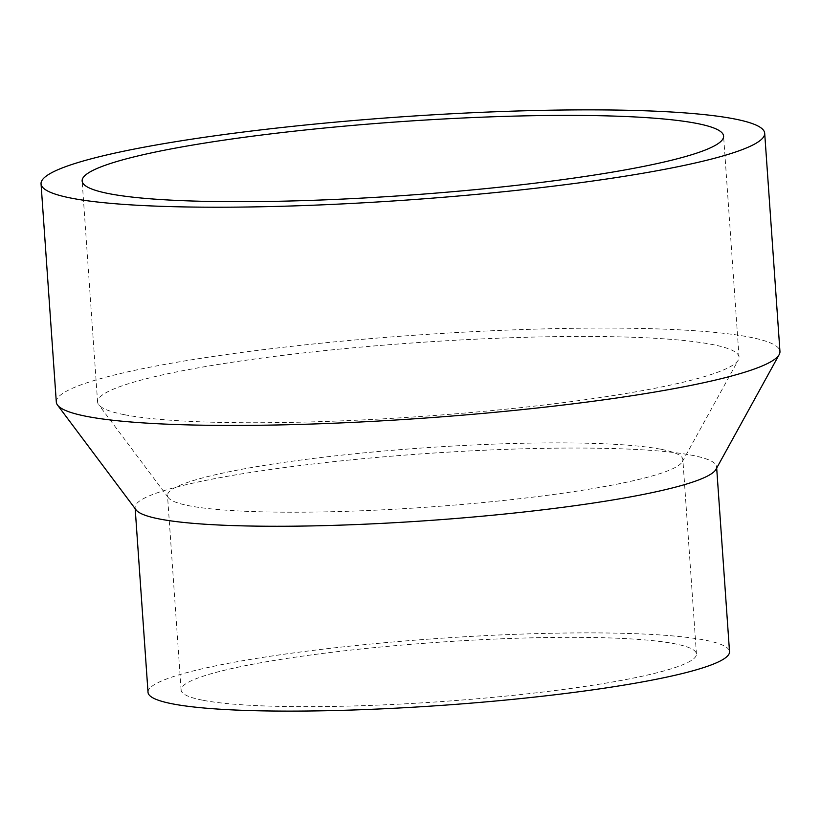 <?xml version="1.0" encoding="UTF-8"?>
<svg xmlns="http://www.w3.org/2000/svg" width="821" height="821" viewBox="0 0 821 821"><rect width="100%" height="100%" fill="white"/><g stroke="black" fill="none" stroke-linecap="round" stroke-linejoin="round"><path stroke-width="0.62" stroke-dasharray="4.11 3.08" d="M124.104 414.646A321.514 36.955 176 0 1 98.674 404.691A321.514 36.955 176 0 1 97.596 402.023A321.514 36.955 176 0 1 351.86 347.94A321.514 36.955 176 0 1 712.556 344.553A321.514 36.955 176 0 1 739.054 357.166A321.514 36.955 176 0 1 738.366 359.957A321.514 36.955 176 0 1 473.132 412.316A321.514 36.955 176 0 1 124.104 414.646M661.552 449.385A258.297 29.689 176 0 1 682.846 459.524A258.297 29.689 176 0 1 682.292 461.771A258.297 29.689 176 0 1 469.212 503.827A258.297 29.689 176 0 1 188.799 505.705A258.297 29.689 176 0 1 168.367 497.711A258.297 29.689 176 0 1 167.505 495.566A258.297 29.689 176 0 1 371.78 452.114A258.297 29.689 176 0 1 661.552 449.385M202.397 700.159A258.297 29.689 176 0 1 181.102 690.02A258.297 29.689 176 0 1 385.377 646.568A258.297 29.689 176 0 1 675.149 643.849A258.297 29.689 176 0 1 696.444 653.988A258.297 29.689 176 0 1 492.179 697.429A258.297 29.689 176 0 1 202.397 700.159M136.07 509.903A291.455 33.497 176 0 1 135.106 507.491A291.455 33.497 176 0 1 365.591 458.467A291.455 33.497 176 0 1 692.575 455.388A291.455 33.497 176 0 1 716.6 466.821A291.455 33.497 176 0 1 715.974 469.355M148.026 692.329A291.455 33.497 176 0 1 378.522 643.305A291.455 33.497 176 0 1 705.496 640.226A291.455 33.497 176 0 1 729.52 651.669M56.31 402.064A362.708 41.686 176 0 1 343.147 341.054A362.708 41.686 176 0 1 750.055 337.226A362.708 41.686 176 0 1 779.95 351.46M97.596 402.023L82.141 180.969M682.292 461.771L738.366 359.957M181.102 690.02L167.505 495.566M135.188 508.722L135.106 507.491M716.682 468.062L716.6 466.821M696.444 653.988L682.846 459.524M168.367 497.711L98.674 404.691M739.054 357.166L723.599 136.112"/><path stroke-width="1.23" d="M108.649 193.592A321.514 36.955 176 0 1 82.141 180.969A321.514 36.955 176 0 1 336.405 126.886A321.514 36.955 176 0 1 697.091 123.489A321.514 36.955 176 0 1 723.599 136.112A321.514 36.955 176 0 1 469.335 190.195A321.514 36.955 176 0 1 108.649 193.592M764.69 133.238L779.95 351.46A362.708 41.686 176 0 1 779.17 354.61L715.974 469.355A291.455 33.497 176 0 1 475.533 516.809A291.455 33.497 176 0 1 159.13 518.923A291.455 33.497 176 0 1 136.07 509.903L57.521 405.071A362.708 41.686 176 0 1 56.31 402.064L41.05 183.842A362.708 41.686 176 0 1 327.887 122.832A362.708 41.686 176 0 1 734.795 119.004A362.708 41.686 176 0 1 764.69 133.238A362.708 41.686 176 0 1 477.853 194.249A362.708 41.686 176 0 1 70.945 198.077A362.708 41.686 176 0 1 41.05 183.842M716.682 468.062L729.52 651.669A291.455 33.497 176 0 1 499.035 700.693A291.455 33.497 176 0 1 172.051 703.771A291.455 33.497 176 0 1 148.026 692.329L135.188 508.722M779.17 354.61A362.708 41.686 176 0 1 479.957 413.671A362.708 41.686 176 0 1 86.205 416.298A362.708 41.686 176 0 1 57.521 405.071"/></g></svg>
